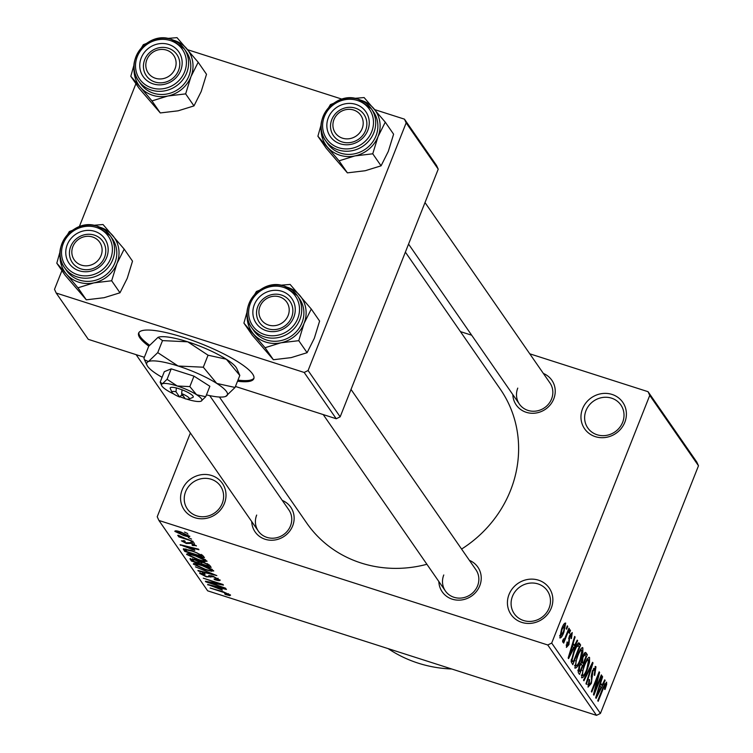 <?xml version="1.0" encoding="UTF-8"?>
<svg xmlns="http://www.w3.org/2000/svg" width="753" height="753" viewBox="0 0 753 753"><rect width="100%" height="100%" fill="white"/><g stroke="black" fill="none" stroke-linecap="round" stroke-linejoin="round"><path stroke-width="1.13" d="M182.151 489.855A23.23 21.639 145.3 0 1 211.64 475.51A23.23 21.639 145.3 0 1 224.422 503.39A23.23 21.639 145.3 0 1 194.923 517.725A23.23 21.639 145.3 0 1 182.151 489.855M222.239 503.409A20.133 18.75 -34.7 0 0 220.478 486.08A20.133 18.75 -34.7 0 0 201.992 478.597A20.133 18.75 -34.7 0 0 185.614 491.681A20.133 18.75 -34.7 0 0 187.375 509.009A20.133 18.75 -34.7 0 0 205.861 516.502A20.133 18.75 -34.7 0 0 222.239 503.409M509.009 594.522A23.23 21.639 145.3 0 1 538.499 580.177A23.23 21.639 145.3 0 1 551.271 608.057A23.23 21.639 145.3 0 1 521.782 622.392A23.23 21.639 145.3 0 1 509.009 594.522M549.097 608.076A20.133 18.75 -34.7 0 0 547.327 590.747A20.133 18.75 -34.7 0 0 528.851 583.264A20.133 18.75 -34.7 0 0 512.464 596.348A20.133 18.75 -34.7 0 0 514.233 613.676A20.133 18.75 -34.7 0 0 532.71 621.169A20.133 18.75 -34.7 0 0 549.097 608.076M582.549 408.766A23.23 21.639 145.3 0 1 612.038 394.431A23.23 21.639 145.3 0 1 624.811 422.301A23.23 21.639 145.3 0 1 595.322 436.646A23.23 21.639 145.3 0 1 582.549 408.766M622.637 422.329A20.133 18.75 -34.7 0 0 620.877 405.001A20.133 18.75 -34.7 0 0 602.391 397.509A20.133 18.75 -34.7 0 0 586.003 410.592A20.133 18.75 -34.7 0 0 587.773 427.92A20.133 18.75 -34.7 0 0 606.25 435.413A20.133 18.75 -34.7 0 0 622.637 422.329M543.384 373.46A21.677 20.199 145.3 0 1 553.747 398.911A21.677 20.199 145.3 0 1 530.385 413.171A21.677 20.199 145.3 0 1 512.831 394.628M517.763 388.106A18.58 17.31 -34.7 0 0 519.391 404.097A18.58 17.31 -34.7 0 0 536.447 411.016A18.58 17.31 -34.7 0 0 551.572 398.939A18.58 17.31 -34.7 0 0 549.944 382.938L425.003 202.557M469.392 560.345A21.677 20.199 145.3 0 1 479.755 585.787A21.677 20.199 145.3 0 1 456.403 600.047A21.677 20.199 145.3 0 1 438.839 581.504M443.771 574.981A18.58 17.31 -34.7 0 0 445.399 590.983A18.58 17.31 -34.7 0 0 462.455 597.891A18.58 17.31 -34.7 0 0 477.581 585.815A18.58 17.31 -34.7 0 0 475.952 569.814L351.011 389.433M282.29 500.425A21.677 20.199 145.3 0 1 292.663 525.876A21.677 20.199 145.3 0 1 269.301 540.136A21.677 20.199 145.3 0 1 251.737 521.594M256.679 515.071A18.58 17.31 -34.7 0 0 258.307 531.063A18.58 17.31 -34.7 0 0 275.363 537.981A18.58 17.31 -34.7 0 0 290.489 525.895A18.58 17.31 -34.7 0 0 288.86 509.903L209.701 395.617M451.762 669.003A130.081 121.177 145.3 0 1 388.171 648.644M405.378 252.123L500.237 389.066A117.694 109.637 145.3 0 1 510.553 490.363A117.694 109.637 145.3 0 1 461.58 549.069M426.904 564.279A117.694 109.637 145.3 0 1 306.735 523.09L219.415 397.029M237.515 381.234A61.944 13.112 -158.4 0 0 253.817 378.693A61.944 13.112 -158.4 0 0 252.575 373.94A61.944 13.112 -158.4 0 0 192.175 340.356A61.944 13.112 -158.4 0 0 138.627 333.09A61.944 13.112 -158.4 0 0 139.87 337.852A61.944 13.112 -158.4 0 0 148.821 346.135M138.919 332.553A61.944 13.112 -158.4 0 0 140.312 336.723A61.944 13.112 -158.4 0 0 149.565 345.222M188.344 537.614L191.563 539.11L188.344 537.614M185.351 538.499L193.201 541.463L178.856 536.87L178.442 536.287L180.739 537.021L177.699 535.496L178.084 535.185L185.351 538.499M191.14 541.661L194.368 543.148L191.14 541.661M196.251 545.586L192.636 545.539L191.968 544.871L194.17 544.89L191.394 543.374L186.415 543.487L181.407 540.852L184.56 540.795L185.229 541.463L183.44 541.482L185.718 542.809L190.622 542.678L196.373 545.991M194.585 544.306L194.246 545.144L194.434 544.231M183.647 540.541L183.44 541.482M194.801 550.405L180.08 544.692L198.5 549.125L198.933 549.746L193.389 548.363L194.801 550.405M206.859 560.91L204.938 561.606L198.576 560.025L186.622 554.424C186.8 553.22 189.652 553.549 195.187 555.403L202.679 558.255L207 561.39M213.57 570.586L211.64 571.282L205.287 569.701L193.323 564.101C193.502 562.905 196.354 563.225 201.898 565.079L209.381 567.931L213.711 571.075M230.578 595.152L229.825 595.632L225.316 594.456L224.648 593.788L228.253 594.39L226.333 593.279L210.087 588.008L223.067 591.707L230.578 595.152L229.825 595.632L230.183 594.738M228.601 593.778L228.3 594.541L228.517 593.74M190.377 432.994L157.217 516.756L158.921 520.464L547.76 644.982L551.695 643.071L649.754 395.4L648.051 391.692L696.789 462.05L698.492 465.768L649.754 395.4M158.921 520.464L207.659 590.832L596.498 715.35L547.76 644.982M222.323 590.136L207.602 584.422L226.022 588.855L226.446 589.467L220.911 588.093L222.323 590.136M209.362 582.54L225.552 588.178L205.833 581.862L205.39 581.231L219.49 583.81L203.263 578.163L222.992 584.479L223.425 585.109L209.362 582.54L209.569 582.003M219.97 579.829C220.431 580.968 218.662 580.911 214.661 579.65L213.993 578.972L217.626 579.038L213.419 576.76L206.369 576.864L199.809 573.457L204.468 573.57L205.136 574.238L202.096 574.172L206.03 576.299L207.913 576.751L208.901 575.556L212.977 576.158L220.13 580.384M218.154 578.37L217.739 579.415L217.937 578.248M211.245 575.668L210.68 577.099M200.1 572.704L199.809 573.457L199.658 572.939M202.322 572.967L202.096 574.172M207.913 576.751L208.901 575.556M195.432 566.858L216.836 575.593L198.321 571.028L197.898 570.416L214.36 574.605L195.432 566.858M190.462 558.481L190.161 559.244L194.001 559.215L198.576 561.173L202.858 561.917L209.889 565.569L211.151 567.385L191.431 561.07L189.972 558.679M191.742 550.565L203.254 555.987L204.449 557.709L184.73 551.394L183.299 548.928L191.742 550.565M183.986 548.73L183.581 549.746L183.299 548.928M189.69 536.117C189.596 537.021 187.506 536.767 183.403 535.383L174.837 531.364C174.903 530.47 176.955 530.696 180.984 532.051L189.794 536.484M184.494 532.06L187.713 533.557L184.494 532.06M460.441 331.612L471.67 335.207M529.764 353.806L648.051 391.692M566.2 628.642L567.32 625.828L567.724 626.411L566.614 629.226L566.2 628.642M563.272 639.391L564.778 638.422L568.948 628.181L569.362 628.774L563.686 643.1L563.282 642.507L564.185 640.219L562.689 642.064L562.604 640.737L563.536 638.855L563.809 639.608L563.253 639.429M569.004 632.68L570.115 629.866L570.52 630.449L569.409 633.264L569.004 632.68M571.414 634.553L569.579 637.433L568.929 644.653L566.397 647.411L567.075 641.951L567.583 642.29L567.188 645.34L568.411 644.361L569.437 635.748L572.252 632.548L571.423 638.591L570.915 638.252L571.414 634.553L570.2 634.064M566.2 645.029L567.423 645.547L566.181 645.142M574.53 645.481L577.212 640.106L577.636 640.718L568.59 658.63L568.167 658.009L574.661 636.426L575.094 637.047L573.118 643.439L574.53 645.481L572.167 644.728M582.06 647.618L582.869 647.872L582.813 652.653L580.544 659.995C578.417 665.708 576.525 668.4 574.859 668.08L577.297 655.684L580.507 649.199L582.511 647.58M588.761 657.294L589.571 657.548L589.524 662.329L587.246 669.671C585.128 675.385 583.227 678.086 581.57 677.756L584.008 665.37L587.208 658.875L589.213 657.256M605.657 684.392L604.631 685.249L598.174 701.325L597.76 700.742L603.059 687.367L606.589 682.114L606.673 684.43L605.035 689.532L604.527 689.202L605.657 684.392L604.537 683.969M551.695 643.071L600.433 713.439L698.492 465.768M602.042 685.202L604.725 679.827L605.158 680.448L596.112 698.36L595.679 697.739L602.184 676.156L602.607 676.778L600.63 683.169L602.042 685.202L599.68 684.449M595.068 690.661L601.308 674.895L601.713 675.479L593.91 695.188L593.477 694.558L598.014 676.279L591.754 692.073L591.35 691.48L599.153 671.78L599.586 672.41L595.068 690.661L594.494 690.473M595.03 669.04L592.865 671.224L591.34 683.395L588.046 687.113L589.147 679.451L589.655 679.79L588.94 684.797L590.964 682.736L591.632 680.543L591.199 676.25L592.442 670.669L595.971 666.791L594.691 675.394L594.183 675.065L595.03 669.04L593.505 668.4M595.557 666.452L595.068 666.509M587.764 684.411L589.232 685.032L587.745 684.552M583.519 680.175L592.602 662.32L592.997 662.904L586.408 684.345L585.985 683.733L591.914 664.946L583.942 680.787L583.519 680.175M582.521 656.861C583.989 653.171 585.166 651.834 586.05 652.87L587.312 654.696L579.518 674.396L578.248 672.561L579.085 665.991L581.165 662.499L582.521 656.861M585.561 652.446L586.05 652.87L585.025 652.54M573.927 651.016C576.036 645.255 577.871 642.685 579.415 643.288L580.61 645.01L572.807 664.711L571.169 661.765L573.927 651.016M578.935 642.883L578.379 642.958M561.569 629.009C563.112 624.792 564.496 622.816 565.701 623.089L563.903 632.144C562.369 636.285 561.013 638.215 559.827 637.923L561.569 629.009M187.629 49.717L342.022 99.151M374.721 109.627L404.455 119.153L436.524 165.444L438.227 169.161L406.159 122.871L404.455 119.153M235.444 386.468L336.233 418.743L304.174 372.453L308.099 370.532L406.159 122.871M308.099 370.532L340.168 416.833L438.227 169.161M61.934 270.591L54.508 289.331L56.211 293.049L88.28 339.339L144.35 357.289M56.211 293.049L304.174 372.453M79.329 226.644L135.917 83.715M340.168 416.833L336.233 418.743M237.967 380.105A61.944 13.112 -158.4 0 0 253.977 378.11M600.433 713.439L596.498 715.35M604.631 683.78L606.673 684.43M604.508 684.025L605.384 684.308M604.019 685.051L604.631 685.249M604.518 680.241L605.158 680.448M602.052 676.589L602.607 676.778M600.122 682.999L600.63 683.169M598.343 692.496L600.998 687.31L599.859 685.672L596.677 695.951L598.343 692.496M599.36 685.512L599.859 685.672M601.148 675.3L601.713 675.479M597.44 676.09L598.014 676.279M598.974 672.213L599.586 672.41M592.3 671.045L592.865 671.224M590.766 683.206L591.34 683.395M589.091 679.611L589.655 679.79M592.404 662.706L592.997 662.904M591.35 664.767L591.914 664.946M588.846 662.113L589.524 662.329M586.681 669.492L587.246 669.671M581.278 675.074L582.756 675.676L581.26 675.196M582.22 670.537L582.803 670.716L582.474 675.45C583.773 675.657 585.232 673.521 586.851 669.05L588.667 659.854L587.001 659.195M583.82 665.831L584.394 666.019L582.803 670.716M588.667 659.854C587.406 659.647 585.975 661.699 584.394 666.019M584.074 653.66L587.312 654.696M580.017 671.507L582.351 665.614L581.081 664.08L579.622 666.254L579.311 670.481L580.017 671.507L577.871 670.81M579.057 666.076L579.622 666.254M581.165 664.099L580.139 663.77L581.58 664.513M583.255 663.318L585.994 656.409L584.61 654.799L582.935 657.435L582.455 662.151L583.255 663.318L581.034 662.602M581.175 661.746L582.455 662.151M582.37 657.247L582.935 657.435M584.761 654.809L583.622 654.442L585.128 655.157M582.144 652.437L582.813 652.653M579.97 659.807L580.544 659.995M574.567 665.388L576.045 666L574.558 665.52M575.518 660.852L576.092 661.04L575.772 665.774C577.062 665.981 578.52 663.845 580.149 659.374L581.956 650.178L580.29 649.519M577.118 656.155L577.683 656.334L576.092 661.04M581.956 650.178C580.704 649.971 579.273 652.023 577.683 656.334M577.382 643.984L580.61 645.01M571.141 661.125L573.315 661.821L579.292 646.723L576.817 644.86M571.198 660.334L573.315 661.821M571.348 659.289L572.591 660.776M573.758 651.449L574.323 651.637L572.167 659.553M575.744 646.846L576.393 647.053L574.323 651.637M578.558 645.669L576.393 647.053M577.005 640.521L577.636 640.718M574.53 636.869L575.094 637.047M572.6 643.278L573.118 643.439M570.83 652.766L573.475 647.58L572.336 645.942L569.164 656.221L570.83 652.766M571.847 645.782L572.336 645.942M569.419 635.796L569.983 635.984M568.91 637.217L569.579 637.433M568.364 644.474L568.929 644.653M567.018 642.102L567.583 642.29M569.955 630.27L570.52 630.449M568.788 628.586L569.362 628.774M563.037 639.852L564.185 640.219M567.16 626.232L567.724 626.411M563.329 631.965L563.903 632.144M559.648 635.57L560.778 636.003L559.639 635.645M561.465 629.282L562.03 629.461L560.646 635.89L563.489 631.569L564.882 625.112L563.583 624.632M564.882 625.112L562.03 629.461M563.555 624.689L564.562 625.009M208.214 584.563L208.026 585.034M213.758 586.803L219.876 589.194L218.747 587.556L209.833 585.345L213.758 586.803M220.535 587.528L219.876 589.194M206.03 581.354L205.833 581.862M212.346 569.522L211.64 571.282M195.629 564.835L204.91 569.127C209.014 570.501 211.132 570.746 211.264 569.852L202.246 565.654L197.954 564.468L195.629 564.835L195.931 563.498M198.152 563.988L197.954 564.468M211.584 569.052L211.358 570.209L211.772 569.164M192.354 558.745L191.431 561.07M193.323 561.22L199.216 563.112L197.832 561.324L194.735 559.903L192.617 560.194L193.323 561.22M199.987 561.154L199.216 563.112M192.617 558.811L192.617 560.194M201.522 563.846L208.44 566.058L206.906 564.119L203.282 562.51L200.722 562.689L201.522 563.846M208.995 564.656L208.44 566.058M200.816 561.333L200.722 562.689M207.122 563.573L206.906 564.119M207.903 563.978L207.574 564.816M205.635 559.846L204.938 561.606M188.928 555.159L198.199 559.441C202.312 560.825 204.43 561.07 204.562 560.176L195.535 555.968L191.253 554.792L188.928 555.159L189.229 553.822M191.441 554.312L191.253 554.792M204.872 559.375L204.656 560.533L205.07 559.488M185.699 548.928L184.73 551.394M186.622 551.544L201.738 556.382L197.098 552.918L192.119 551.14L185.709 549.784L186.622 551.544M202.275 555.027L201.738 556.382M186.029 548.993L185.897 550.499M201.362 554.424L201.004 555.328M180.701 544.843L180.513 545.313M186.245 547.083L192.363 549.464L191.224 547.826L182.32 545.614L186.245 547.083M193.022 547.808L192.363 549.464M190.396 542.602L190.198 543.111M186.612 543.007L186.415 543.487M176.899 532.032L182.988 534.79L187.629 535.449L181.529 532.682L176.899 532.032L177.162 530.987M187.892 534.79L187.695 535.665L188.015 534.856M100.017 227.255A30.148 28.087 145.3 0 1 112.639 235.435A30.148 28.087 145.3 0 1 116.96 263.55A30.148 28.087 -34.7 0 1 93.852 282.883A30.148 28.087 145.3 0 1 78.688 282.168A30.148 28.087 145.3 0 1 66.424 274.101L77.973 287.797L93.852 282.883L111.66 280.765L116.96 263.55L124.189 249.13L103.02 224.526L93.523 225.307M79.169 270.769A21.677 20.199 145.3 0 1 67.243 244.744A21.677 20.199 145.3 0 1 94.765 231.359A21.677 20.199 145.3 0 1 106.691 257.385A21.677 20.199 145.3 0 1 79.169 270.769M94.294 235.105A18.58 17.31 -34.7 0 0 73.559 241.675A18.58 17.31 -34.7 0 0 72.335 262.571A18.58 17.31 -34.7 0 0 80.919 268.877A18.58 17.31 -34.7 0 0 101.664 262.308A18.58 17.31 -34.7 0 0 102.888 241.412A18.58 17.31 -34.7 0 0 94.294 235.105M97.382 226.286A27.87 25.969 145.3 0 1 110.267 235.745L97.278 226.211C74.048 217.25 49.331 248.255 64.438 267.494L66.622 270.638A27.87 25.969 -34.7 0 0 79.507 280.097A27.87 25.969 -34.7 0 0 110.616 270.242A27.87 25.969 -34.7 0 0 112.451 238.899L110.267 235.745A27.87 25.969 145.3 0 1 108.432 267.089A27.87 25.969 145.3 0 1 77.324 276.953A27.87 25.969 145.3 0 1 64.438 267.494A27.87 25.969 145.3 0 1 66.189 236.244A27.87 25.969 145.3 0 1 97.146 226.22M124.189 249.13L132.519 261.15L127.219 278.365L119.991 292.785L104.112 297.699L86.303 299.826L77.973 287.797M119.991 292.785L111.66 280.765M86.303 299.826L65.135 275.221L56.804 263.192L66.424 274.101A30.148 28.087 145.3 0 1 60.099 254.909M60.099 251.521L56.804 263.192M72.006 230.512L69.332 231.566L67.732 234.287M74.726 243.172A15.484 14.429 -34.7 0 0 78.048 263.559A15.484 14.429 -34.7 0 0 99.208 258.957A15.484 14.429 -34.7 0 0 95.895 238.569A15.484 14.429 -34.7 0 0 74.726 243.172M102.304 261.46A18.58 17.31 145.3 0 1 72.335 262.571A18.58 17.31 145.3 0 1 72.919 242.522A18.58 17.31 145.3 0 1 102.888 241.412A18.58 17.31 145.3 0 1 102.304 261.46M259.032 310.132A15.484 14.429 -34.7 0 0 272.2 325.729A15.484 14.429 -34.7 0 0 289.096 311.817A15.484 14.429 -34.7 0 0 275.927 296.221A15.484 14.429 -34.7 0 0 259.032 310.132M292.748 312.919A18.58 17.31 145.3 0 1 278.761 328.892A18.58 17.31 145.3 0 1 259.427 322.482A18.58 17.31 145.3 0 1 256.66 310.895A18.58 17.31 145.3 0 1 270.656 294.912A18.58 17.31 145.3 0 1 289.98 301.322A18.58 17.31 145.3 0 1 292.748 312.919M175.995 65.031A15.484 14.429 -34.7 0 0 162.827 49.434A15.484 14.429 -34.7 0 0 145.922 63.346A15.484 14.429 -34.7 0 0 159.09 78.943A15.484 14.429 -34.7 0 0 175.995 65.031M143.559 64.099A18.58 17.31 145.3 0 1 157.546 48.126A18.58 17.31 145.3 0 1 176.88 54.527A18.58 17.31 145.3 0 1 179.638 66.123A18.58 17.31 145.3 0 1 165.651 82.096A18.58 17.31 145.3 0 1 146.327 75.695A18.58 17.31 145.3 0 1 143.559 64.099M360.301 131.991A15.484 14.429 -34.7 0 0 356.978 111.604A15.484 14.429 -34.7 0 0 335.81 116.207A15.484 14.429 -34.7 0 0 339.132 136.594A15.484 14.429 -34.7 0 0 360.301 131.991M334.003 115.557A18.58 17.31 145.3 0 1 363.972 114.447A18.58 17.31 145.3 0 1 363.388 134.495A18.58 17.31 145.3 0 1 333.419 135.606A18.58 17.31 145.3 0 1 334.003 115.557M311.281 309.041L319.611 321.07L314.321 338.276L307.092 352.696L291.213 357.609L273.395 359.736L252.236 335.132L243.906 323.112L265.065 347.707L280.944 342.794L298.762 340.676L304.052 323.461L311.281 309.041L290.121 284.436L280.624 285.218M287.109 287.166A30.148 28.087 145.3 0 1 287.477 287.288A30.148 28.087 145.3 0 1 299.732 295.345A30.148 28.087 145.3 0 1 304.052 323.461A30.148 28.087 145.3 0 1 280.944 342.794A30.148 28.087 145.3 0 1 253.516 334.012A30.148 28.087 145.3 0 1 247.191 314.82M281.867 291.279A21.677 20.199 145.3 0 1 293.783 317.295A21.677 20.199 145.3 0 1 266.261 330.68A21.677 20.199 145.3 0 1 254.335 304.664A21.677 20.199 145.3 0 1 281.867 291.279M268.021 328.788A18.58 17.31 -34.7 0 0 288.757 322.218A18.58 17.31 -34.7 0 0 289.98 301.322A18.58 17.31 -34.7 0 0 281.387 295.016A18.58 17.31 -34.7 0 0 260.651 301.586A18.58 17.31 -34.7 0 0 259.427 322.482A18.58 17.31 -34.7 0 0 268.021 328.788M284.474 286.206A27.87 25.969 145.3 0 1 297.36 295.665L284.37 286.121C261.14 277.17 236.433 308.175 251.53 327.404L253.714 330.548A27.87 25.969 -34.7 0 0 266.6 340.008A27.87 25.969 -34.7 0 0 297.708 330.153A27.87 25.969 -34.7 0 0 299.543 298.809L297.36 295.665A27.87 25.969 145.3 0 1 295.524 327.009A27.87 25.969 145.3 0 1 264.416 336.864A27.87 25.969 145.3 0 1 251.53 327.404A27.87 25.969 145.3 0 1 253.29 296.155A27.87 25.969 145.3 0 1 284.239 286.131M259.107 290.423L256.425 291.477L254.825 294.197M307.092 352.696L298.762 340.676M273.395 359.736L265.065 347.707M247.2 311.431L243.906 323.112M173.999 40.38A30.148 28.087 145.3 0 1 186.631 48.559A30.148 28.087 145.3 0 1 190.951 76.674A30.148 28.087 -34.7 0 1 167.844 96.008A30.148 28.087 145.3 0 1 152.68 95.283A30.148 28.087 145.3 0 1 140.416 87.226L151.965 100.921L167.844 96.008L185.652 93.88L190.951 76.674L198.18 62.254L177.011 37.65L167.514 38.422M153.16 83.884A21.677 20.199 145.3 0 1 141.235 57.868A21.677 20.199 145.3 0 1 168.757 44.483A21.677 20.199 145.3 0 1 180.682 70.5A21.677 20.199 145.3 0 1 153.16 83.884M168.286 48.23A18.58 17.31 -34.7 0 0 147.55 54.8A18.58 17.31 -34.7 0 0 146.327 75.695A18.58 17.31 -34.7 0 0 154.911 82.002A18.58 17.31 -34.7 0 0 175.656 75.432A18.58 17.31 -34.7 0 0 176.88 54.527A18.58 17.31 -34.7 0 0 168.286 48.23M153.499 93.221A27.87 25.969 -34.7 0 0 184.607 83.367A27.87 25.969 -34.7 0 0 186.443 52.023L184.259 48.87A27.87 25.969 145.3 0 1 182.424 80.213A27.87 25.969 145.3 0 1 151.315 90.068A27.87 25.969 145.3 0 1 138.43 80.618A27.87 25.969 145.3 0 1 140.265 49.265A27.87 25.969 145.3 0 1 171.373 39.41A27.87 25.969 145.3 0 1 184.259 48.87L171.27 39.335C148.03 30.374 123.323 61.379 138.43 80.618L140.613 83.762A27.87 25.969 -34.7 0 0 153.499 93.221M198.18 62.254L206.51 74.274L201.211 91.49L193.982 105.909L178.103 110.823L160.295 112.941L151.965 100.921M193.982 105.909L185.652 93.88M160.295 112.941L139.126 88.346L130.796 76.317L140.416 87.226A30.148 28.087 145.3 0 1 134.081 68.024M134.09 64.636L130.796 76.317M145.997 43.636L143.324 44.681L141.715 47.401M385.272 122.165L393.603 134.185L388.303 151.4L381.074 165.82L365.196 170.733L347.387 172.861L326.228 148.256L317.898 136.227L339.057 160.831L354.936 155.918L372.754 153.8L378.044 136.585L385.272 122.165L364.113 97.561L354.616 98.342M361.101 100.29A30.148 28.087 145.3 0 1 361.468 100.403A30.148 28.087 145.3 0 1 373.723 108.47A30.148 28.087 145.3 0 1 378.044 136.585A30.148 28.087 145.3 0 1 354.936 155.918A30.148 28.087 145.3 0 1 327.508 147.136A30.148 28.087 145.3 0 1 321.183 127.944M355.849 104.394A21.677 20.199 145.3 0 1 367.775 130.42A21.677 20.199 145.3 0 1 340.252 143.804A21.677 20.199 145.3 0 1 328.327 117.779A21.677 20.199 145.3 0 1 355.849 104.394M342.013 141.912A18.58 17.31 -34.7 0 0 362.748 135.342A18.58 17.31 -34.7 0 0 363.972 114.447A18.58 17.31 -34.7 0 0 355.378 108.14A18.58 17.31 -34.7 0 0 334.643 114.71A18.58 17.31 -34.7 0 0 333.419 135.606A18.58 17.31 -34.7 0 0 342.013 141.912M327.706 143.672A27.87 25.969 -34.7 0 0 340.591 153.132A27.87 25.969 -34.7 0 0 371.7 143.277A27.87 25.969 -34.7 0 0 373.535 111.933L371.351 108.78A27.87 25.969 145.3 0 1 369.516 140.124A27.87 25.969 145.3 0 1 338.408 149.988A27.87 25.969 145.3 0 1 325.522 140.529A27.87 25.969 145.3 0 1 327.357 109.185A27.87 25.969 145.3 0 1 358.466 99.321A27.87 25.969 145.3 0 1 371.351 108.78L358.362 99.245C335.132 90.285 310.424 121.299 325.522 140.529L327.706 143.672M333.09 103.547L330.416 104.601L328.816 107.321M381.074 165.82L372.754 153.8M347.387 172.861L339.057 160.831M321.183 124.556L317.898 136.227M188.899 399.034A9.29 1.967 -158.4 0 0 181.633 393.584L185.257 398.817A9.29 1.967 -158.4 0 0 188.899 399.034L192.777 397.462A12.387 2.626 -158.4 0 0 182.075 389.8L176.353 387.88L175.995 391.776L179.619 397.01L181.407 395.165L183.186 395.824M175.995 391.776A9.29 1.967 -158.4 0 0 172.032 392.351A9.29 1.967 -158.4 0 0 179.619 397.01M176.437 387.993A12.387 2.626 -158.4 0 0 170.282 388.557L172.032 392.351M186.518 399.052A21.677 4.584 -158.4 0 0 201.051 401.198L205.72 396.727L209.861 386.27L193.982 376.142L171.213 368.848L164.314 371.681L160.173 382.138L162.413 383.766A21.677 4.584 -158.4 0 0 161.697 385.611A21.677 4.584 -158.4 0 0 166.902 390.252A21.677 4.584 -158.4 0 0 173.755 393.998M205.72 396.727L196.58 394.713L189.841 386.6L193.982 376.142M189.841 386.6L177.247 385.997L167.072 379.305L171.213 368.848M167.072 379.305L162.413 383.766A21.677 4.584 -158.4 0 1 177.247 385.997A21.677 4.584 -158.4 0 1 196.58 394.713A21.677 4.584 -158.4 0 1 201.06 401.189A21.677 4.584 -158.4 0 0 201.06 401.189L201.051 401.198M161.697 385.611L160.173 382.138M206.454 394.883A43.363 9.177 -158.4 0 0 225.712 396.407A43.363 9.177 -158.4 0 0 225.74 396.389A43.363 9.177 -158.4 0 0 216.76 383.428A43.363 9.177 -158.4 0 0 178.113 366.014A43.363 9.177 -158.4 0 0 148.435 361.553A43.363 9.177 -158.4 0 0 146.995 365.233A43.363 9.177 -158.4 0 0 157.415 374.514A43.363 9.177 -158.4 0 0 162.083 377.309M239.812 375.446L236.762 368.499A43.363 9.177 -158.4 0 0 226.342 359.228L239.812 375.446L235.049 387.466L216.76 383.428L203.301 367.21L208.054 355.2L226.342 359.228A43.363 9.177 21.6 0 0 187.695 341.806L208.054 355.2M225.712 396.407L235.049 387.466M162.507 340.61L187.695 341.806A43.363 9.177 -158.4 0 0 158.045 337.335L162.507 340.61L157.744 352.62L148.435 361.553L144.491 359.793L143.955 358.287L148.708 346.276L158.017 337.344A43.363 9.177 -158.4 0 0 158.017 337.344L158.045 337.335M203.301 367.21L178.113 366.014L157.744 352.62M179.929 396.699A21.677 4.584 -158.4 0 0 185.097 398.591M181.633 393.584L182.075 389.8M181.962 394.064L181.482 395.278M602.955 687.621L603.53 687.8M597.581 691.423L598.051 691.574M591.199 676.034L592.404 676.42M589.91 667.61L590.503 667.798M577.946 670.038L579.311 670.481M570.068 651.693L570.539 651.844M568.581 638.459L569.663 638.808M208.845 575.603L208.581 576.243M198.82 561.079L198.453 562.002M190.17 542.527L189.812 543.44M77.606 274.704A26.016 24.237 -34.7 0 0 110.635 258.646A26.016 24.237 -34.7 0 0 96.328 227.425A26.016 24.237 -34.7 0 0 63.299 243.483A26.016 24.237 -34.7 0 0 77.606 274.704M283.42 287.335A26.016 24.237 -34.7 0 0 250.391 303.393A26.016 24.237 -34.7 0 0 264.708 334.614A26.016 24.237 -34.7 0 0 297.736 318.557A26.016 24.237 -34.7 0 0 283.42 287.335M151.598 87.828A26.016 24.237 -34.7 0 0 184.626 71.77A26.016 24.237 -34.7 0 0 170.319 40.549A26.016 24.237 -34.7 0 0 137.291 56.607A26.016 24.237 -34.7 0 0 151.598 87.828M357.411 100.46A26.016 24.237 -34.7 0 0 324.383 116.517A26.016 24.237 -34.7 0 0 338.69 147.739A26.016 24.237 -34.7 0 0 371.718 131.681A26.016 24.237 -34.7 0 0 357.411 100.46M208.543 576.422L208.873 575.574M185.652 549.859L186 548.984M258.307 531.063L136.114 354.654M323.216 414.574L445.399 590.983M519.391 404.097L408.559 244.094M146.995 365.233L144.548 359.915"/></g></svg>
